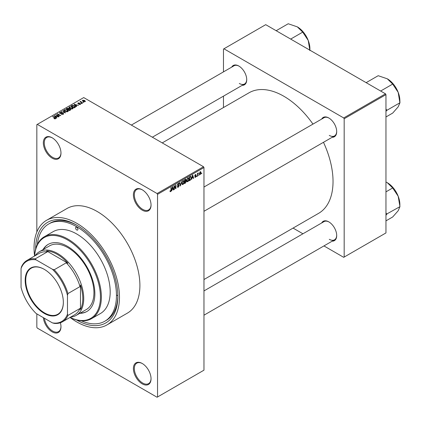 <?xml version="1.0" encoding="UTF-8"?>
<svg xmlns="http://www.w3.org/2000/svg" width="421" height="421" viewBox="0 0 421 421"><rect width="100%" height="100%" fill="white"/><g stroke="black" fill="none" stroke-linecap="round" stroke-linejoin="round"><path stroke-width="0.63" d="M142.219 210.153A12.472 7.204 60 0 1 133.399 194.876A12.472 7.204 60 0 1 142.219 189.782L142.219 189.782A12.472 7.204 60 0 1 151.044 205.064A12.472 7.204 60 0 1 142.219 210.153M142.456 189.924A11.82 6.825 -120 0 0 136.778 189.466A11.82 6.825 -120 0 0 134.967 198.938A11.82 6.825 -120 0 0 142.687 209.348A11.82 6.825 -120 0 0 148.597 209.937A11.82 6.825 -120 0 0 151.039 204.79M142.219 383.847A12.472 7.204 60 0 1 133.399 368.564A12.472 7.204 60 0 1 142.219 363.476L142.219 363.476A12.472 7.204 60 0 1 151.044 378.753A12.472 7.204 60 0 1 142.219 383.847M142.456 363.612A11.82 6.825 -120 0 0 136.778 363.155A11.82 6.825 -120 0 0 134.967 372.627A11.82 6.825 -120 0 0 142.687 383.042A11.82 6.825 -120 0 0 148.597 383.626A11.82 6.825 -120 0 0 151.039 378.479M60.387 322.749A12.472 7.204 60 0 1 60.977 326.754A12.472 7.204 60 0 1 52.157 331.848A12.472 7.204 60 0 1 43.384 317.666M44.379 318.244A11.82 6.825 -120 0 0 52.62 331.043A11.82 6.825 -120 0 0 58.53 331.627A11.82 6.825 -120 0 0 60.971 326.48M52.157 158.154A12.472 7.204 60 0 1 43.337 142.877A12.472 7.204 60 0 1 52.157 137.783L52.157 137.783A12.472 7.204 60 0 1 60.977 153.06A12.472 7.204 60 0 1 52.157 158.154M52.388 137.925A11.82 6.825 -120 0 0 46.71 137.467A11.82 6.825 -120 0 0 44.9 146.934A11.82 6.825 -120 0 0 52.62 157.349A11.82 6.825 -120 0 0 58.53 157.938A11.82 6.825 -120 0 0 60.971 152.786M321.67 119.08A11.162 6.447 60 0 1 328.806 117.975L328.806 117.975A11.162 6.447 60 0 1 336.7 131.647A11.162 6.447 60 0 1 332.174 137.278M329.043 118.117A10.504 6.068 -120 0 0 324.017 117.722L203.969 187.035M231.697 67.134A11.162 6.447 60 0 1 238.833 66.029L238.833 66.029A11.162 6.447 60 0 1 246.727 79.701A11.162 6.447 60 0 1 242.201 85.331M239.07 66.171A10.504 6.068 -120 0 0 234.044 65.776L131.347 125.074M321.67 222.972A11.162 6.447 60 0 1 328.806 221.867L328.806 221.867A11.162 6.447 60 0 1 336.7 235.539A11.162 6.447 60 0 1 332.174 241.17M329.043 222.009A10.504 6.068 -120 0 0 324.017 221.614L203.969 290.927M35.674 248.99A58.103 33.548 60 0 1 76.759 225.167A58.103 33.548 60 0 1 117.848 296.331A58.103 33.548 60 0 1 76.759 320.049A58.103 33.548 60 0 1 76.669 320.002M77.464 225.577A56.135 32.412 -120 0 0 50.088 223.188L48.694 223.993A56.135 32.412 -120 0 0 37.337 244.506M34.58 256.021A47.273 27.291 60 0 1 44.305 236.76A47.273 27.291 60 0 1 67.939 239.102A47.273 27.291 60 0 1 98.824 280.76A47.273 27.291 60 0 1 91.578 318.639A47.273 27.291 60 0 1 70.033 317.429A60.403 34.875 -120 0 0 76.759 321.928A60.403 34.875 -120 0 0 106.96 324.917A60.403 34.875 -120 0 0 116.222 276.518A60.403 34.875 -120 0 0 76.759 223.288A60.403 34.875 -120 0 0 46.557 220.299A60.403 34.875 -120 0 0 34.58 256.005M106.96 324.917L127.389 313.124A60.403 34.875 -120 0 0 136.651 264.725A60.403 34.875 -120 0 0 97.188 211.495A60.403 34.875 -120 0 0 66.986 208.506L46.557 220.299M203.969 279.528L318.618 213.336A69.597 40.179 -120 0 0 323.47 142.298M312.966 124.106A69.597 40.179 -120 0 0 283.822 96.241A69.597 40.179 -120 0 0 249.022 92.794L162.227 142.903M198.986 174.699L198.691 175.404L198.986 174.699M197.807 174.505L197.512 176.089L197.512 173.357L197.807 173.189L197.807 173.626L198.438 172.92L197.807 174.505L197.512 174.331M196.96 175.867L196.665 176.578L196.96 175.867M194.776 176.894L195.486 177.304L194.765 176.846L195.507 176.904L195.833 176.046L194.807 175.646L195.476 174.483L196.16 174.873L195.486 174.868L195.107 175.42L196.202 176.01L195.486 177.304L195.007 177.378M195.065 176.625L195.507 176.904M194.981 176.073L194.807 175.646L195.539 176.062M195.476 174.483L196.16 174.873L195.486 174.478M195.865 175.089L195.197 174.704M194.86 175.283L195.202 175.594M195.539 175.552L196.202 176.01L195.444 175.573M192.081 178.104L191.518 179.551L192.418 175.278L192.729 175.099L193.671 178.304L193.36 178.483L193.102 177.509L191.85 177.967M187.803 181.74L186.956 181.64L186.666 180.525L187.803 177.888L188.482 177.83L188.945 179.162L188.65 180.677L187.803 181.74L186.719 181.119M182.951 184.545L182.104 184.445L181.809 183.324L182.951 180.693L183.63 180.635L184.088 181.967L183.798 183.482L182.951 184.545L181.867 183.919M170.026 191.308L170.631 191.655L170.168 191.66L169.995 190.855L170.289 190.634L170.647 191.208L170.963 190.745L171.005 187.64L171.3 187.466L171.3 190.013L170.631 191.655L170.168 191.66M169.995 190.976L170.647 191.208M157.08 193.534L203.506 166.732L203.969 167.537L203.969 370.175L157.543 396.977L157.543 194.339L157.08 193.534L37.301 124.384L36.832 124.648L36.832 232.039M203.969 167.537L157.543 194.339M172.163 189.603L171.594 191.05L172.494 186.777L172.805 186.598L173.747 189.808L173.441 189.987L173.184 189.013L171.931 189.471M174.383 186.44L174.383 189.439L174.089 189.613L174.089 185.861L174.399 185.677L175.646 187.966L175.646 184.956L175.941 184.787L175.941 188.54L175.625 188.724L174.089 186.266M178.941 185.777L177.657 185.493L177.42 184.914L178.262 183.398L178.878 183.319L179.151 184.009L178.857 184.23L178.272 183.835L177.809 185.087L178.788 184.966L179.235 185.598L178.315 187.219L177.646 187.308L177.336 186.519L177.63 186.298L178.341 186.766L178.941 185.777L178.188 185.087M177.336 186.529L178.341 186.766M178.857 184.23L177.941 183.645M177.83 185.098L177.42 184.861L178.272 185.066M181.614 181.514L180.399 185.971L179.52 182.725L179.825 182.546L180.525 185.456L181.614 181.514M185.724 180.641L186.324 181.446L185.424 183.067L184.514 183.593L184.514 179.841L186.003 179.204L186.093 180.793M190.66 176.362L191.35 177.751L190.229 180.293L189.366 180.793L189.366 177.041L190.929 176.41M199.449 174.115L200.233 174.568L199.412 173.626L200.233 171.742L201.054 172.647L200.233 174.568L199.733 174.615M200.233 171.742L200.738 171.694M201.775 173.094L201.48 173.799L201.775 173.094M36.832 313.887L36.832 327.291L37.301 328.091L157.08 397.245L157.543 396.977M83.853 102.329L83.09 102.235L83.853 102.329M81.827 103.498L81.064 103.403L81.827 103.498M76.69 106.466L76.38 106.645L74.028 104.245L78.532 105.397L76.996 105.166L75.975 105.755L76.69 106.466M73.059 108.465L73.059 108.034L72.707 108.813L71.349 109.007L69.944 108.534L68.981 107.439L69.376 106.887L72.186 107.192L73.101 108.26M68.207 111.265L68.207 110.839L67.855 111.612L66.497 111.807L65.092 111.333L64.129 110.244L64.524 109.686L67.334 109.997L68.249 111.065M63.218 114.291L61.145 114.223L62.866 114.054L62.908 113.386L59.882 113.396L59.466 112.865L59.835 112.396L61.692 112.444L60.224 112.607L60.187 113.228L63.197 113.212L63.629 113.775L63.218 114.291M62.866 114.444L62.908 113.386M60.224 112.607L60.187 113.533M56.772 117.964L56.461 118.143L54.109 115.749L58.614 116.901L57.077 116.67L56.056 117.259L56.772 117.964M203.506 166.732L83.726 97.577L37.301 124.384M54.846 118.859L53.888 118.511L55.172 118.496L55.246 118.175L52.62 116.606L52.914 116.438L55.119 117.712L55.535 118.727L54.846 118.859M55.172 118.854L55.246 118.175M55.798 118.385L55.535 118.727M59.245 116.538L58.951 116.706L55.698 114.828L59.866 115.433L57.261 113.928L57.556 113.759L60.808 115.633L56.646 115.033L59.245 116.538M65.55 112.896L61.134 111.691L65.008 112.77L62.918 110.665L63.229 110.486L65.55 112.896M70.291 110.16L69.376 110.686L66.123 108.813L67.044 108.281L68.67 108.286L69.033 108.86L70.233 109.086L70.723 109.676L70.291 110.16M69.049 108.765L69.033 109.16M75.096 107.387L74.228 107.887L70.981 106.008L72.333 105.297L74.57 105.792L75.548 106.85L75.096 107.387M80.395 104.376L78.911 104.35L80.074 104.166L80.111 103.724L77.943 103.74L77.932 102.966L79.295 102.961L78.28 103.156L78.19 103.545L80.343 103.524L80.395 104.376L80.706 103.976M80.074 104.508L80.111 103.724M77.943 103.74L77.932 102.966L77.932 103.74M78.28 103.156L78.19 103.85M82.669 103.013L82.374 103.182L80.011 101.819L80.685 101.866L80.616 101.419L81.021 101.329L81.016 101.993L82.669 103.013M80.685 102.208L80.616 101.777M81.021 101.329L81.016 102.398M85.137 101.635L83.09 101.403L82.69 100.224L84.716 100.44L85.137 101.635L85.437 101.224M82.395 100.635L82.69 100.224L82.69 101.129M385.494 93.825L385.957 94.63L344.173 118.754L343.71 117.948L385.494 93.825L265.714 24.671L223.467 49.062L223.467 71.886M223.467 96.146L223.467 107.544M344.173 118.754L344.173 257.063L343.71 257.331L323.944 245.922M302.936 233.792L293.063 228.087M344.173 257.063L385.957 232.939L385.957 94.63M343.71 117.948L223.93 48.794M329.269 135.399A10.504 6.068 -120 0 0 334.521 135.92A10.504 6.068 -120 0 0 336.695 131.373M239.296 83.453A10.504 6.068 -120 0 0 244.548 83.974A10.504 6.068 -120 0 0 246.722 79.427M329.269 239.291A10.504 6.068 -120 0 0 334.521 239.812A10.504 6.068 -120 0 0 336.695 235.265M81.385 320.802A56.135 32.412 -120 0 0 104.829 321.223L106.224 320.418A56.135 32.412 -120 0 0 117.843 295.516M116.927 295.253A56.135 32.412 -120 0 0 117.838 295.763M54.141 118.643L54.141 118.317M52.914 116.78L52.914 116.438M54.42 116.064L54.42 115.57M56.056 117.733L56.056 117.259M55.104 116.275L55.772 116.98L56.598 116.506L54.625 115.843L55.104 116.764M55.772 117.443L55.772 116.98M54.625 116.275L54.625 115.843M56.598 116.943L56.598 116.506M56.014 115.012L56.014 114.649M57.556 114.102L57.556 113.759M56.646 115.375L56.646 115.033M61.398 114.344L61.398 114.028M59.835 113.365L59.835 112.396M61.976 113.333L61.976 113.028M63.197 114.301L63.197 113.212M61.44 111.797L61.44 111.518M63.229 110.981L63.229 110.486M64.524 110.939L64.524 109.686M67.334 110.355L67.334 109.997M67.476 111.77L67.028 110.16L66.165 109.807L64.908 109.907L64.608 111.007M64.908 109.907L65.392 111.165L67.476 111.397L67.765 110.976L67.765 111.66M65.392 111.491L65.392 111.165M67.044 108.718L67.044 108.281M68.67 109.339L68.67 108.286M70.233 109.597L70.233 109.086M66.802 108.86L67.77 109.418L68.607 108.902L68.428 108.486L67.313 108.565L66.802 109.202M67.77 109.76L67.77 109.418M68.607 109.376L68.428 108.486M68.149 109.639L69.291 110.297L70.181 109.734L69.944 109.26L68.734 109.302L68.149 109.981M69.291 110.639L69.291 110.297M70.181 110.223L69.944 109.26M69.918 110.376L69.918 109.934M69.376 108.134L69.376 106.887M72.186 107.555L72.186 107.192M72.328 108.965L71.88 107.36L71.017 107.008L69.76 107.102L69.46 108.208M69.76 107.102L70.244 108.365L72.328 108.592L72.617 108.176L72.617 108.86M70.244 108.686L70.244 108.365M72.333 105.671L72.333 105.297M74.57 106.15L74.57 105.792M71.654 106.06L74.143 107.497L74.943 106.487L72.665 105.55L71.654 106.397M74.143 107.839L74.143 107.497M75.064 107.402L74.943 106.487M74.675 107.629L74.675 107.187M74.343 104.566L74.343 104.066M75.975 106.229L75.975 105.755M75.027 104.776L75.696 105.482L76.517 105.003L74.543 104.34L75.027 105.261M75.696 105.945L75.696 105.482M74.543 104.771L74.543 104.34M76.517 105.445L76.517 105.003M79.169 104.45L79.169 104.155M78.48 103.903L78.48 103.603M80.343 104.403L80.343 103.524M81.364 103.571L81.364 103.229M80.306 101.987L80.306 101.645M81.442 102.645L81.442 102.303M83.39 102.403L83.39 102.061M84.716 100.803L84.716 100.44M84.81 101.761L84.442 100.624L83.021 100.419L82.858 101.256M83.021 100.419L83.384 101.235L84.968 101.193L84.968 101.714M83.384 101.556L83.384 101.235M173.331 189.566L173.747 189.808M172.805 188.792L173.184 189.013M172.536 187.855L172.263 189.108L173.084 188.634L172.673 187.066L172.536 187.855L172.3 187.719M174.089 189.271L174.383 189.439M175.015 187.603L175.646 187.966M175.336 188.187L175.941 188.54M177.341 186.661L178.315 187.219M178.183 183.451L179.151 184.009M177.446 184.603L177.715 184.756M178.299 185.061L179.235 185.598M180.288 185.577L180.683 185.803M180.209 185.277L180.525 185.456M183.777 181.783L184.088 181.967M183.667 181.346L182.956 181.13L182.104 183.161L182.946 184.109L183.793 182.125L183.667 181.346L182.63 180.941M181.819 182.998L182.104 183.161M181.846 183.803L182.946 184.109M185.424 179.314L186.24 179.788M184.514 179.941L184.808 181.23L185.361 180.909L186.324 181.446M184.514 181.062L184.808 181.23M185.361 180.909L185.945 180.02L184.808 180.109M185.945 180.02L184.94 179.593M184.808 181.667L184.808 182.982L185.74 182.398L186.029 181.619L184.514 181.498M184.514 182.814L184.808 182.982M185.008 181.114L186.029 181.619M188.629 178.983L188.945 179.162M188.524 178.546L187.808 178.33L186.961 180.362L187.803 181.304L188.645 179.32L188.524 178.546L187.482 178.141M186.671 180.193L186.961 180.362M186.698 180.998L187.803 181.304M189.85 180.072L190.229 180.293M191.039 177.573L191.35 177.751M189.66 177.309L189.66 180.183L190.934 178.899L191.055 177.915L190.602 176.836L189.366 177.136M189.366 180.014L189.66 180.183M189.803 176.788L190.181 177.004M190.16 176.578L190.75 176.873L190.197 176.557M193.25 178.062L193.671 178.304M192.723 177.294L193.102 177.509M192.46 176.357L192.181 177.604L193.002 177.13L192.592 175.568L192.46 176.357L192.218 176.215M194.823 175.462L195.833 176.046M194.834 175.383L195.149 175.562M196.665 176.236L196.96 176.404M197.512 175.746L197.807 175.92M197.512 173.452L197.807 173.626M197.975 173.142L198.354 173.357M197.512 173.71L197.859 173.915M198.691 175.068L198.986 175.236M200.733 172.463L201.054 172.647M200.08 171.847L200.538 172.11L199.707 173.457L200.238 174.173L200.759 172.847L199.943 171.973M199.422 173.294L199.707 173.457M199.422 173.899L200.238 174.173M201.48 173.457L201.775 173.626M76.759 229.987A1.642 0.947 -120 0 0 77.58 230.071A1.642 0.947 -120 0 0 77.832 228.756A1.642 0.947 -120 0 0 76.759 227.308A1.642 0.947 -120 0 0 75.938 227.229A1.642 0.947 -120 0 0 75.691 228.545A1.642 0.947 -120 0 0 76.759 229.987M79.764 313.329A38.737 22.366 -120 0 0 86.842 311.514A38.737 22.366 -120 0 0 92.783 280.475A38.737 22.366 -120 0 0 67.476 246.338A38.737 22.366 -120 0 0 48.11 244.422A38.737 22.366 -120 0 0 42.995 249.648M80.227 313.061A38.737 22.366 -120 0 0 87.073 311.382M70.07 317.408A46.615 26.912 -120 0 0 100.414 295.484A46.615 26.912 -120 0 0 67.476 239.907A46.615 26.912 -120 0 0 34.617 256M91.578 318.639L100.398 313.545A47.273 27.291 -120 0 0 107.644 275.666A47.273 27.291 -120 0 0 76.759 234.008A47.273 27.291 -120 0 0 53.125 231.671L44.305 236.76M104.829 321.223A56.135 32.412 -120 0 0 113.433 276.239A56.135 32.412 -120 0 0 76.759 226.772A56.135 32.412 -120 0 0 48.694 223.993M35.132 255.705A36.769 21.229 60 0 1 39.342 251.758L49.557 245.859A36.769 21.229 60 0 1 67.939 247.68A36.769 21.229 60 0 1 91.962 280.081A36.769 21.229 60 0 1 86.326 309.54L76.112 315.44A36.769 21.229 60 0 1 70.586 317.113M48.341 244.291A38.737 22.366 -120 0 0 43.458 249.379M380.647 91.031L392.698 84.074L398.182 92.346A17.761 10.257 -120 0 1 399.866 100.566L399.95 102.761L398.182 106.85L392.698 113.081L385.957 116.97M385.957 111.312L386.952 110.265L399.95 102.761M386.952 110.265L385.957 109.086M366.144 82.658L378.195 75.701L387.304 78.811A17.761 10.257 -120 0 1 398.182 92.346L399.861 102.54M387.304 78.811L392.698 84.074M386.862 110.391A20.387 11.772 -120 0 0 386.862 110.044M25.181 280.354A26.986 15.582 60 0 1 44.263 269.34A26.986 15.582 60 0 1 63.345 302.389A26.986 15.582 60 0 1 44.263 313.403A26.986 15.582 60 0 1 25.181 280.354M44.405 269.419A26.591 15.351 -120 0 0 31.249 268.182A26.591 15.351 -120 0 0 25.739 280.354A26.591 15.351 -120 0 0 37.348 307.114A26.591 15.351 -120 0 0 57.835 314.24A26.591 15.351 -120 0 0 63.345 302.225M39.342 251.758A36.769 21.229 60 0 1 67.676 261.604A36.769 21.229 60 0 1 83.726 298.61A36.769 21.229 60 0 1 76.112 315.44M67.476 314.198L67.939 315.44A35.453 20.471 60 0 1 62.455 321.807L74.528 314.84A35.453 20.471 -120 0 0 80.011 308.472L80.474 309.551A36.111 20.85 -120 0 0 82.795 298.61A36.111 20.85 -120 0 0 80.474 284.985L80.011 286.601A35.453 20.471 -120 0 0 66.265 262.799L67.902 263.204L46.626 250.921L47.331 251.863A35.453 20.471 -120 0 0 39.069 253.431L27.002 260.399A35.453 20.471 60 0 1 35.259 258.831L36.101 259.857A34.796 20.092 -120 0 0 21.05 268.545L21.05 287.39A34.796 20.092 -120 0 0 36.101 313.461L52.425 322.886A34.796 20.092 -120 0 0 67.476 314.198L67.476 295.347A34.796 20.092 -120 0 0 52.425 269.277L36.101 259.857M67.902 263.204A36.111 20.85 -120 0 0 46.626 250.921M80.474 309.551L80.474 284.985M21.05 268.545L21.513 266.767A35.453 20.471 60 0 1 27.002 260.399M62.455 321.807A35.453 20.471 60 0 1 54.198 323.375L52.425 322.886M80.011 286.601L67.939 293.569L67.476 295.347M80.011 308.472L67.939 315.44M47.331 251.863L35.259 258.831M52.425 269.277L54.198 269.766A35.453 20.471 60 0 1 67.939 293.569M66.265 262.799L54.198 269.766M385.957 215.205L386.862 214.284A20.387 11.772 -120 0 0 386.862 214.11A20.387 11.772 -120 0 0 386.862 213.936L385.957 212.979M385.957 220.862L392.698 216.973L398.182 210.742L399.95 206.653L386.862 213.936M385.957 191.855L392.698 187.966L398.182 196.239L399.95 206.653M385.957 182.004L387.304 182.709L392.698 187.966M399.866 206.432L399.866 204.464A17.761 10.257 -120 0 0 398.182 196.239A17.761 10.257 -120 0 0 387.304 182.709M290.674 39.085L302.725 32.128L308.209 40.4A17.761 10.257 -120 0 1 309.893 48.626L309.893 50.178M276.171 30.712L288.222 23.755L297.331 26.87A17.761 10.257 -120 0 1 308.209 40.4L309.888 50.594M297.331 26.87L302.725 32.128M55.119 118.069L55.119 117.712M61.298 113.533L61.298 113.223M68.328 109.539L68.328 109.102M71.807 105.971L71.807 105.529M78.953 103.855L78.953 103.487M171.005 189.845L171.3 190.013M177.425 185.045L178.204 185.493M180.062 184.735L180.404 184.935M185.045 182.846L185.424 183.067M55.309 118.306L55.309 118.827M63.155 113.707L63.155 114.328M59.956 112.928L59.956 113.433M68.665 108.755L68.665 109.344M80.269 103.934L80.269 104.44M78.074 103.387L78.074 103.808M80.921 101.819L80.921 102.345M178.678 183.772L178.157 183.467M183.461 181.093L182.861 180.746M185.814 179.656L185.319 179.372M185.877 181.209L185.356 180.914M188.313 178.288L187.719 177.946M195.202 176.946L194.881 176.762M195.749 174.826L195.328 174.583M195.17 175.578L194.834 175.389M203.969 211.295L334.521 135.92M334.521 239.812L203.969 315.187M244.548 83.974L152.355 137.204"/></g></svg>
